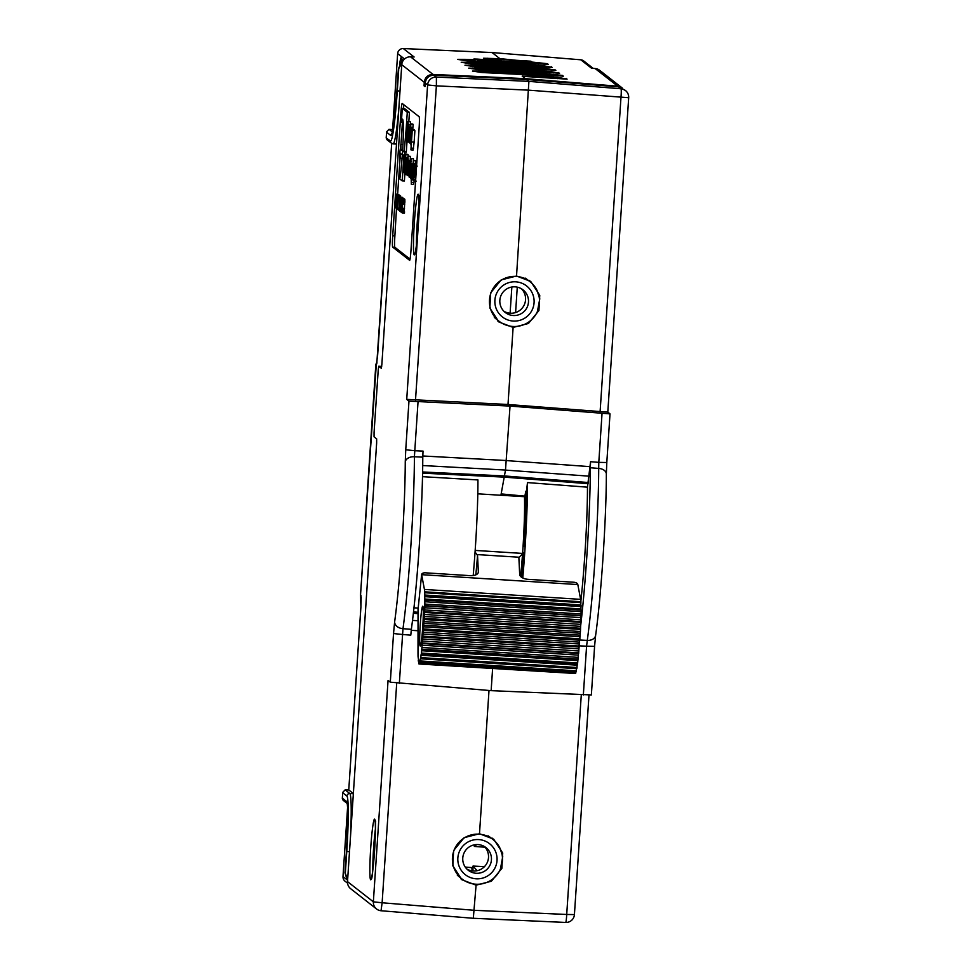 <?xml version="1.0" encoding="UTF-8"?>
<svg xmlns="http://www.w3.org/2000/svg" width="971" height="971" viewBox="0 0 971 971"><rect width="100%" height="100%" fill="white"/><g stroke="black" fill="none" stroke-linecap="round" stroke-linejoin="round"><path stroke-width="1.46" d="M533.091 284.588L529.389 280.437M515.589 312.565L517.276 287.149M511.851 287.003L510.103 313.22M513.125 327.409L528.455 323.477L538.929 310.55L539.755 295.318L530.7 281.408L516.536 276.019L501.17 279.915L490.683 292.829L489.857 308.05L498.936 321.996L513.125 327.409L508.003 404.494L406.728 399.384L427.616 84.926L436.38 85.861L436.404 77.061L528.904 81.382L516.536 276.019M537.072 290.511L539.779 298.801L537.461 311.363M497.674 320.94L502.662 323.586M415.503 400.173L436.38 85.861L528.879 90.182L628.686 97.707L607.797 412.153L508.003 404.494L510.042 406.084L610.019 413.877L606.802 462.512L598.791 462.366L598.706 468.423A8.411 5.656 0.2 0 1 606.341 474.079C606.341 518.417 601.243 595.284 595.636 635.313A8.411 6.19 -172.2 0 1 587.285 640.387L586.581 646.188L578.34 645.8M405.744 449.767L405.259 461.856A8.411 5.656 0.2 0 1 414.411 456.758L414.799 450.726L405.744 449.767L408.973 401.132L510.042 406.084L505.49 470.049L501.157 493.911L524.862 496.132L525.821 491.192L526.828 491.253M408.973 401.132L406.728 399.384M607.797 412.141L610.019 413.877M434.025 75.204L436.404 77.061A8.411 8.387 128 0 0 427.616 84.926L425.225 83.057C425.978 77.996 428.903 75.374 434.025 75.204L526.476 79.476L618.551 86.868L625.47 90.521A8.411 8.411 0 0 1 628.686 97.707L628.662 97.67A8.411 8.387 128 0 0 620.991 88.774A8.411 0.716 94.6 0 1 620.967 97.573L600.09 411.874M526.476 79.476L528.904 81.382L620.991 88.774L618.551 86.868M347.509 881.607L373.362 901.828A8.411 8.387 128 0 0 376.554 908.99L350.701 888.756A8.411 8.387 128 0 1 347.509 881.607L376.639 443.128L376.651 438.868L374.053 436.841L374.066 432.581L378.217 370.097L378.739 366.237L381.36 368.276L381.858 364.416L401.763 64.705A8.411 8.387 128 0 1 410.551 56.84L414.132 56.998L403.317 48.55L492.066 52.555L499.786 58.6L517.045 60.372M489.008 690.466L479.492 833.761L464.126 837.67L453.627 850.572L452.814 865.804L461.893 879.738L476.081 885.151L473.314 918.287L381.045 910.749A8.411 8.411 0 0 1 376.554 908.99L376.554 908.99A8.411 8.387 128 0 0 381.033 910.737L382.125 902.775L373.362 901.828L388.06 680.428L390.306 682.176L393.534 633.541L402.589 634.5L402.989 628.686A8.411 6.19 -172.2 0 1 394.627 621.938L393.534 633.541M425.225 83.057L424.995 86.589L424.036 85.836L424.278 82.317L401.763 64.705M378.751 366.249L381.688 366.431L378.739 366.237M409.628 260.362A10.851 0.716 93.6 0 0 411 250.069L419.108 128.075A10.851 0.716 93.6 0 0 419.132 116.714L402.225 103.484A10.851 0.716 93.6 0 0 402.188 103.472A10.851 0.716 93.6 0 0 400.817 113.765L392.721 235.759A10.851 0.716 93.6 0 0 392.685 247.12L409.665 260.349A10.851 0.716 93.6 0 1 409.592 260.349M353.359 793.574L348.759 789.981L345.154 789.872L342.727 792.372L342.314 798.502L343.079 800.238L347.108 803.393M392.842 129.604L389.019 129.337L386.604 131.838L386.191 137.967L386.956 139.703L391.471 143.235A2.719 2.707 -52 0 1 390.451 140.929L386.191 137.967M402.2 62.545A10.851 10.815 128 0 0 402.055 62.69L398.365 69.269L396.945 90.534L398.377 68.905L401.363 62.156A10.851 10.815 -52 0 1 403.026 60.797M404.531 59L397.661 53.623A5.425 5.413 -52 0 1 403.329 48.562A5.425 5.425 0 0 0 397.649 53.611L392.624 129.446M376.76 363.7A5.425 5.413 128 0 0 376.214 365.739L377.622 355.459L391.689 143.392L376.772 363.846M376.966 362.341A5.425 5.425 0 0 0 375.777 365.387L375.789 365.399A5.425 5.413 -52 0 1 376.954 362.365M361.212 597.286L360.921 606.681L360.532 594.968A5.425 5.425 0 0 0 361.2 598.002A5.425 5.413 -52 0 1 360.532 595.005L376.214 365.739M360.957 595.344A5.425 5.413 128 0 0 361.224 597.396M347.569 807.787L343.006 876.57A5.425 5.425 0 0 0 345.057 881.219A5.425 5.413 -52 0 1 343.006 876.607L347.497 880.127M345.36 872.686L346.768 851.421A52.92 3.508 -86.4 0 0 346.926 796.062L342.727 792.761L342.362 798.174L346.574 801.463A47.494 3.144 93.6 0 1 346.429 851.154L345.021 872.419L347.764 880.151M347.606 880.248A10.851 10.815 -52 0 1 347.072 879.605L344.984 872.771L346.429 851.142C347.946 822.473 348.14 806.452 347.023 803.066L347.606 803.782M492.6 668.655L491.144 690.648L390.306 682.176M583.34 694.945L586.581 646.188L594.592 646.334L591.363 694.945L491.144 690.648M418.028 401.945L414.799 450.726L423.028 451.09L422.786 457.147A122.115 8.096 93.6 0 1 411.352 629.342L410.794 635.155L402.589 634.5L399.348 683.281M580.864 601.17A90.91 6.02 -86.4 0 0 587.467 487.175L590.562 461.698L598.791 462.366L602.032 413.61M413.962 607.822L418.173 608.089M477.805 493.826L500.902 495.259L501.157 493.911M500.902 495.234L524.753 496.727M473.193 575.56A89.89 5.96 93.6 0 0 477.938 479.929L422.519 476.676M587.467 487.175L527.484 482.587L526.84 488.134A83.846 5.559 -86.4 0 1 524.935 542.388L524.389 546.612L523.867 542.352A67.606 4.479 -86.4 0 0 525.347 497.698L525.821 491.192M580.488 627.363A122.115 8.096 93.6 0 0 590.332 467.755L590.562 461.698M522.774 577.963A90.91 6.02 -86.4 0 0 527.484 482.587M526.816 487.345L526.84 488.134M522.289 577.709A83.846 5.559 -86.4 0 0 523.939 557.475L523.976 552.851L523.466 552.45L522.968 555.898L524.024 555.982M521.172 576.956A67.606 4.479 -86.4 0 0 522.968 555.898M524.862 496.132L524.51 497.989A59.389 3.933 93.6 0 1 520.602 576.434M523.879 546.2L524.546 546.236M525.347 497.698L526.755 497.795M523.867 542.352L524.935 542.401M595.636 635.313L594.58 646.31M499.725 59.559L499.786 58.624L496.06 58.612L496.011 59.389M499.737 59.559L499.786 58.6M483.534 58.224L496.06 58.612M483.534 58.236L530.882 61.209L532.132 62.18L528.394 62.205L500.162 60.93M473.872 59.741L465.218 59.352L465.121 60.724M465.218 59.352L457.487 59.365M457.511 59.389L467.1 60.833L534.669 64.171L535.871 65.106L532.132 65.13L503.9 63.855M477.611 62.666L468.957 62.278L468.859 63.649M535.81 69.038L535.871 68.055L539.609 68.031L538.407 67.096L470.838 63.758L461.225 62.302L468.957 62.278M539.609 68.043L539.524 69.342M535.871 68.055L507.639 66.781M481.349 65.591L472.695 65.203L472.598 66.574M539.548 71.963L539.609 70.98L543.347 70.956L542.146 70.021L474.576 66.683L464.963 65.227L472.695 65.203M539.609 70.98L511.377 69.706M485.087 68.516L476.433 68.128L476.336 69.499M476.433 68.128L468.702 68.152M468.726 68.164L478.315 69.609L545.884 72.946L547.086 73.881L543.347 73.905L515.115 72.631M488.826 71.441L480.172 71.053L480.075 72.437M522.18 76.102L550.873 76.855L549.622 75.872L482.053 72.534L472.44 71.077L480.172 71.053M550.885 76.867L550.8 78.141L550.873 76.855M522.192 76.126L525.408 78.651L617.702 86.188L622.605 88.3M424.278 82.317C425.019 77.243 427.944 74.621 433.054 74.451L525.408 78.651L525.36 79.428M403.317 48.55L492.054 52.543L580.792 59.801L591.582 68.249L595.138 68.54L617.702 86.188M557.33 78.663L557.415 77.267L567.1 79.137L522.434 76.308M557.415 77.267L550.715 76.721M522.616 74.427L494.239 72.109L494.178 73.104M563.35 76.151L492.6 70.822L488.886 70.701L490.003 71.587L494.239 72.109M488.874 70.689L488.741 72.849L488.874 70.689M563.326 76.187L562.427 75.422L546.976 73.796M518.878 71.502L490.501 69.184L490.44 70.179M549.853 72.789L549.938 71.417L559.587 73.262L488.862 67.897L485.148 67.776L486.265 68.662L490.501 69.184M485.136 67.764L485.002 69.924L485.136 67.764M549.938 71.417L543.226 70.871M515.14 68.577L486.762 66.259L486.702 67.242M546.115 69.863L546.2 68.492L555.849 70.325L485.124 64.972L481.41 64.851L482.526 65.737L486.762 66.259M481.398 64.839L481.264 66.999L481.398 64.839M546.2 68.492L539.488 67.946M511.401 65.652L483.024 63.333L482.963 64.317M542.376 66.938L542.461 65.567L552.111 67.351L544.428 67.108L481.385 62.047L477.671 61.926L478.788 62.812L483.024 63.333M477.514 64.062L477.659 61.913L477.526 64.062M542.461 65.567L535.749 65.021M507.663 62.727L479.286 60.408L479.225 61.391M531.987 62.071L547.438 63.698L548.372 64.474L477.647 59.122L473.921 59L479.286 60.408M473.921 58.988L473.787 61.137L473.921 58.988M622.18 87.948L599.629 70.288A8.411 8.387 128 0 0 595.138 68.54M425.043 85.909L424.036 85.836M381.045 910.749L473.314 918.287M476.081 885.151L491.411 881.231L501.886 868.305L502.711 853.072L493.656 839.15L479.492 833.761M460.63 878.694L465.619 881.328M496.047 842.343L492.333 838.191M500.029 848.266L502.735 856.543L500.417 869.106M472.926 870.951L473.035 866.059L477.101 870.696M465.267 867.079L472.938 867.746M472.209 870.162A14.371 0.947 93.6 0 1 471.87 867.576M472.064 867.601A12.89 0.85 -86.4 0 0 472.307 868.681L473.035 866.059L484.432 866.666M476.652 844.576L474.346 846.433L474.297 844.855M485.063 847.234L474.346 846.433L474.443 844.819M574.407 914.573L566.712 914.476A8.411 0.692 92.6 0 1 565.644 922.45A8.411 0.692 92.6 0 1 565.62 922.438L473.375 918.287L565.644 922.45A8.411 8.411 0 0 0 574.419 914.609L588.996 695.102M399.591 195.511L397.297 194.953L394.881 235.892A10.851 0.716 -86.4 0 0 394.845 247.253L410.041 259.136M402.431 122.225L400.95 144.412M400.04 158.212L397.649 194.188M403.936 104.832A10.851 0.716 -86.4 0 0 403.451 108.436M405.138 155.566L404.494 155.069A32.152 2.136 -86.4 0 0 404.689 152.107M404.919 172.972L404.385 181.019L402.225 180.885L403.875 156.137L402.334 154.923L404.494 155.069L402.322 154.923A32.152 2.136 -86.4 0 0 402.589 150.869L406.303 152.216L407.043 141.05M408.827 121.606L409.434 112.405L404.446 108.497L402.285 108.364L401.363 122.164A32.237 2.136 93.6 0 1 402.467 119.13A32.237 2.136 93.6 0 1 402.601 150.869L400.987 149.607L400.865 144.4L399.967 151.282L399.991 158.212L400.707 153.661L402.322 154.923M407.541 159.013L407.626 157.739M405.684 157.618L407.856 157.751L408.063 154.535L405.247 153.879L404.227 172.765L405.902 154.389L405.247 153.879M410.502 161.793L410.369 160.761L408.208 160.628L410.369 160.761M410.138 160.749L410.43 156.38L408.063 156.076L406.813 174.792L407.966 163.65L407.602 175.411L408.063 156.076M413.136 163.383L413.44 158.734L411.073 158.431L409.823 177.159L411.073 158.431M414.957 164.949L414.799 164.233L412.639 164.099L414.799 164.233M414.168 180.97L413.512 184.466L411.352 184.332L412.663 164.111L411.716 171.139L411.947 179.125M415.272 165.252L412.93 164.815M415.515 165.288L413.318 165.119L412.602 179.332L413.318 165.119M413.634 163.662L415.806 163.796L416.001 160.737L413.622 160.433L413.634 163.662L413.622 160.433M416.486 166.065L416.316 165.337L414.156 165.204L416.316 165.337M410.478 123.73L410.235 121.703L408.051 121.557L407.456 124.082L406.546 137.797L406.788 141.013L407.711 141.086M412.408 128.852L412.505 127.383M412.724 124.167L410.345 123.73L409.325 142.616L410.345 123.73M412.784 129.009L410.442 128.73L409.726 142.931L410.442 128.73M410.769 127.274L412.93 127.407L413.136 124.349L410.757 124.045L410.769 127.274L410.757 124.045M413.622 130.065L413.476 129.046L411.316 128.912L410.964 130.442L410.854 129.046L409.92 143.089L411.073 131.947L410.709 143.708L411.328 128.912L413.476 129.046M414.568 130.502L414.399 129.798M412.541 130.369L414.896 130.66L414.144 142.142L413.136 150.019L410.939 149.874L412.25 129.653L414.423 129.786L412.274 129.665L411.813 131.583L410.939 149.874M398.875 195.05L396.204 194.103L395.415 207.709L396.654 197.781L396.204 194.103M399.603 195.195L397.297 194.953M400.647 196.955L400.028 195.535L397.867 195.402L397.357 209.226L398.547 195.924L397.867 195.402M402.419 197.635L399.785 196.895L398.984 210.501L400.234 200.572L399.785 196.895M403.378 198.266L400.586 197.526L399.688 211.047L400.331 211.557L401.229 198.023L400.586 197.526M404.239 198.934L401.982 198.618L401.217 210.124L401.375 198.133L400.477 211.666L401.363 199.953L401.181 212.224L401.982 198.618M403.681 198.727L401.375 198.133M404.191 211.69L404.883 199.638L402.225 198.812L401.326 212.333L402.637 203.971L402.225 198.812M402.273 213.074L404.434 213.207L404.531 211.775L402.285 211.569L402.273 213.074L402.285 211.569M402.674 149.716L400.987 149.607M403.183 122.273L401.363 122.164M409.434 112.405L407.274 112.272L402.285 108.364M406.91 129.519L406.133 129.471L407.274 112.272M404.142 152.071L406.133 129.471M405.089 156.21L403.875 156.137M402.334 154.923A32.237 2.136 93.6 0 1 399.773 178.967L402.225 180.885M408.063 154.535L405.902 154.389M406.145 168.359L406.145 158.928L408.305 159.062M406.109 169.282L405.368 170.945L405.271 170.022L405.32 167.813L406.012 168.359M407.856 159.05L406.169 158.941L405.684 160.919L404.98 171.6L405.174 174.015L405.927 169.44M405.502 165.119L405.975 161.999L406.012 165.155M406.424 171.77L407.177 159.827L407.808 159.863L406.728 161.769L406.424 171.77M406.206 174.829L406.873 173.87M407.092 164.05L406.995 162.897M410.43 156.38L408.269 156.246M408.378 175.751L409.179 161.392L411.34 161.526M409.082 161.55L408.002 175.727M410.867 161.502L409.192 161.392L408.84 162.922L408.925 161.684M409.167 177.147L410.163 162.157L408.985 174.695L409.167 177.147L409.883 177.195L409.216 177.147M410.163 162.157L410.818 162.193L410.163 162.157M409.968 165.216L409.374 174.088L409.968 165.216M413.44 158.734L411.279 158.601M410.624 178.288L411.631 163.298L410.442 175.836L410.624 178.288L411.522 178.348L410.684 178.288M411.425 166.357L410.83 175.229L411.425 166.357M415.285 165.106L413.124 164.973M411.91 179.392L411.182 179.344L411.328 184.32M411.898 179.562L411.182 179.344M411.668 179.101L411.546 181.274L411.425 179.526M411.886 176.054L412.481 167.182L411.922 176.054M416.001 160.737L413.84 160.603M416.28 170.58L415.054 170.495L415.054 165.98L414.034 174.634L414.18 165.216L412.991 177.875L413.185 180.29L413.937 180.339L413.233 180.29M414.423 174.634L413.379 177.22L413.343 174.088L414.034 174.634M414.483 175.739L413.707 175.52M413.185 180.29L413.937 175.715M413.512 171.394L413.986 168.274L414.034 171.418M414.483 175.848L415.054 170.495M414.483 175.557L414.265 177.911L414.265 175.994M416.583 166.077L415.054 165.98L414.751 167.109M406.849 135.637L407.832 135.697L407.007 137.785L406.849 135.637L407.456 126.509L407.856 124.786L408.257 127.723L408.075 121.569L410.235 121.703M406.788 141.013L407.711 135.891M410.078 127.759L409.131 127.699L409.009 129.471L408.84 126.983L411 127.116M409.871 127.893L409.131 127.699M408.597 141.9L409.325 127.856M410.126 127.067L408.864 126.995L408.403 128.888L407.686 139.569L408.39 141.887M407.869 141.972L408.585 142.021L408.221 141.487M408.099 138.95L408.694 130.078L408.378 137.833M409.119 142.227L409.944 127.832L408.803 142.215M412.724 124.033L410.563 123.9M411.267 128.937L410.66 128.9M413.136 124.349L410.976 124.215M414.896 130.66L412.736 130.527M411.534 144.946L410.806 144.897M411.51 141.608L412.092 132.736L411.51 141.608M396.156 207.758L395.415 207.709M398.802 194.576L396.629 194.431M398.863 194.928L396.702 194.795M396.265 200.208L396.217 195.62L396.265 200.208M397.273 208.838L397.442 195.062M396.217 208.34L396.52 204.942L396.823 208.814M397.297 196.154L396.933 204.056L397.297 196.154M400.707 196.069L398.547 195.924M399.736 197.453L398.45 197.368M398.923 209.7L397.879 209.639L397.892 208.122L397.879 209.639M399.02 208.267L397.976 208.195M399.032 208.195L397.892 208.122M399.712 210.549L398.984 210.501M402.37 197.368L400.21 197.234M399.846 203L399.785 198.412L399.846 203M400.622 209.445L399.906 209.408M403.39 198.169L401.229 198.023M401.035 203.121L400.331 203.073M403.693 198.4L401.533 198.266M404.252 198.837L402.079 198.703M404.822 199.286L402.649 199.14M404.883 199.638L402.722 199.504M404.919 200.269L402.759 200.135M404.919 201.483L402.759 201.337M404.871 202.66L402.71 202.514M404.798 204.104L402.637 203.971M404.506 208.425L402.346 208.292M404.397 209.845L402.237 209.712M404.288 210.974L402.128 210.841M402.225 200.621L401.873 210.938L402.225 200.621M404.531 211.775L402.37 211.642M494.312 317.323A25.1 25.015 128 0 0 496.448 319.192L499.021 321.207A25.1 25.015 128 0 0 537.885 310.344A25.1 25.015 128 0 0 516.147 276.419A25.1 25.015 128 0 0 499.021 321.207M529.96 281.675L527.387 279.66A25.1 25.015 128 0 0 525.08 278.058M515.795 281.833A19.675 19.614 128 0 0 494.894 300.197A19.675 19.614 128 0 0 513.186 321.049A19.675 19.614 128 0 0 534.074 302.685A19.675 19.614 128 0 0 515.795 281.833M515.103 286.846A14.383 14.334 128 0 0 505.296 312.504A14.383 14.334 128 0 0 527.556 306.278A14.383 14.334 128 0 0 515.103 286.846M503.9 311.266A14.383 14.334 128 0 0 521.476 288.8M457.268 875.077A25.1 25.015 128 0 0 459.404 876.947L461.978 878.961A25.1 25.015 128 0 0 500.83 868.086A25.1 25.015 128 0 0 479.104 834.174A25.1 25.015 128 0 0 461.978 878.961M492.916 839.43L490.343 837.415A25.1 25.015 128 0 0 488.037 835.8M478.752 839.575A19.675 19.614 128 0 0 457.851 857.951A19.675 19.614 128 0 0 476.142 878.804A19.675 19.614 128 0 0 497.031 860.427A19.675 19.614 128 0 0 478.752 839.575M478.06 844.588A14.383 14.334 128 0 0 468.24 870.259A14.383 14.334 128 0 0 490.513 864.032A14.383 14.334 128 0 0 478.06 844.588M466.857 869.021A14.383 14.334 128 0 0 484.432 846.554M475.062 551.977L477.538 555.412L478.339 571.883A8.411 4.272 -174.1 0 1 478.327 572.21A8.411 4.272 -174.1 0 1 470.17 575.657L425.577 572.829A4.066 2.063 5.9 0 0 421.632 574.504A4.066 2.063 5.9 0 0 421.632 574.662L424.436 589.446A37.99 2.512 93.6 0 1 424.715 591.812L424.849 605.916L581.034 615.82L580.427 631.514L577.514 664.419L421.341 654.503L421.645 650.716L577.83 660.62M424.885 595.405L581.059 605.261L580.889 610.043M575.257 673.498L418.974 663.982L419.423 661.749M575.9 671.75L575.657 673.522L419.472 663.618L419.982 660.899M576.568 668.679L576.204 671.568M577.272 664.407L576.835 668.606M581.107 610.067L424.922 600.163L581.107 610.067L581.034 615.82M518.89 558.034L519.679 574.504A8.411 4.272 -174.1 0 0 528.273 579.347L573.667 582.224A4.066 2.063 5.9 0 1 577.818 584.566L580.622 599.35A37.99 2.512 93.6 0 1 580.913 601.717L580.779 605.236M577.818 584.566L421.632 574.662L418.04 609.533A4.066 2.063 -174.1 0 1 418.052 609.375A4.066 2.063 -174.1 0 1 418.076 609.218M418.586 660.559L418.052 656.602A37.99 2.512 93.6 0 1 418.003 652.002L418.04 609.533M580.767 624.353L424.582 614.461L424.849 605.916M424.582 614.461L421.645 650.716M420.649 658.702L421.171 654.09L577.514 664.419M420.382 658.714L419.8 660.899M419.29 661.737L419.472 663.618M418.27 660.547L418.974 663.982M423.235 609.023A19.942 1.323 93.6 0 1 422.47 630.81A19.942 1.323 93.6 0 1 420.309 645.982A19.942 1.323 93.6 0 1 419.727 643.203A19.942 1.323 93.6 0 1 420.589 620.141A19.942 1.323 93.6 0 1 422.822 606.256A19.942 1.323 93.6 0 1 423.235 609.023M477.222 554.587L519.133 557.233L523.029 553.458M394.627 621.938A113.704 7.537 -86.4 0 0 405.259 461.856M414.216 254.863A30.392 2.015 93.6 0 1 414.314 223.063A30.392 2.015 93.6 0 1 418.246 194.273A30.392 2.015 93.6 0 1 418.149 226.073A30.392 2.015 93.6 0 1 414.216 254.863M370.619 879.762A30.392 2.015 93.6 0 1 370.716 847.962A30.392 2.015 93.6 0 1 374.648 819.172A30.392 2.015 93.6 0 1 374.551 850.96A30.392 2.015 93.6 0 1 370.619 879.762M360.933 606.693L348.759 789.981L360.921 606.681M402.443 59.801L401.751 58.903L402.043 61.525A30.392 2.015 -86.4 0 0 401.411 57.495A30.392 2.015 -86.4 0 0 399.567 64.62M391.944 133.743L393.461 125.914L396.945 90.521A47.494 3.144 93.6 0 1 390.803 135.527L386.592 132.226L386.24 137.639M398.705 69.536L397.297 90.801A52.92 3.508 93.6 0 1 390.451 140.929M390.803 135.527A2.719 2.707 -52 0 1 391.932 133.488M392.357 131.947L389.019 129.337M400.016 91.104L397.297 90.801M398.984 106.713A55.626 3.69 93.6 0 1 393.134 143.878L391.471 143.235M346.768 851.421L349.499 851.713M346.926 796.062A2.719 2.707 -52 0 1 349.815 793.525L345.154 789.872M353.347 793.744L349.815 793.525A55.626 3.69 -86.4 0 1 350.543 835.897M346.574 801.463A2.719 2.707 128 0 0 347.06 803.211M581.289 694.848L566.712 914.476L474.406 910.313L382.125 902.775L396.714 683.05M412.505 620.384L418.028 620.772M411.231 630.288L418.028 630.762M422.786 457.147L414.411 456.758A122.115 8.096 93.6 0 1 402.989 628.686L411.352 629.342M506.425 460.533L422.798 455.982M590.234 466.663L506.413 460.594M578.886 639.986L587.285 640.387A122.115 8.096 -86.4 0 0 598.706 468.423L590.332 467.755M418.04 612.276L413.5 611.924M422.591 473.156L504.398 477.137L588.147 483.704M422.616 471.967L504.592 475.96L588.341 482.526M505.49 470.049L422.713 465.546M589.3 476.178L505.478 470.098M418.04 613.636L413.355 613.271M503.985 59.765L504.022 59.122M487.272 58.224L487.224 58.976M532.035 63.479L532.12 62.205L532.047 63.479M528.333 63.188L528.394 62.205M433.054 74.451L410.551 56.84M580.792 59.801A5.425 5.413 -52 0 1 583.68 60.93A5.425 5.425 0 0 0 580.779 59.801L492.054 52.543M547.074 77.838L547.146 76.867M543.287 74.888L543.347 73.905M539.512 69.329L539.597 68.055M532.072 66.113L532.132 65.13M535.774 66.404L535.858 65.13L535.786 66.404M566.117 79.197L566.166 78.348M490.003 71.587L489.918 72.898M562.379 76.248L562.427 75.422M553.591 75.714L553.676 74.342M486.265 68.662L486.18 69.973M558.641 73.323L558.689 72.497M482.526 65.737L482.441 67.048M554.902 70.398L554.951 69.572M478.788 62.812L478.703 64.122M551.164 67.472L551.212 66.647M475.05 59.886L474.965 61.197M547.389 64.547L547.438 63.698M538.602 64.013L538.687 62.617M392.685 247.12L394.845 247.253M400.817 113.765L401.921 113.838M392.721 235.759L394.881 235.892M407.322 167.182L406.448 167.133M409.98 162.448L409.325 162.412M413.949 182.706L411.789 182.572M413.488 184.466L411.376 184.332M416.486 167.473L415.163 167.388M416.207 171.636L414.69 171.539M416.183 171.988L414.726 171.891M416.098 173.324L414.811 173.239M415.891 176.382L414.69 176.297M415.673 179.781L414.362 179.696M415.588 181.055L416.219 181.104M410.26 125.016L408.33 124.895M408.16 131.036L407.043 130.964M412.092 129.98L411.449 129.932M414.144 142.142L411.983 142.009M413.573 148.26L411.413 148.126M413.1 150.019L411 149.886M416.401 245.129A27.674 1.833 93.6 0 1 418.999 204.189M372.803 870.016A27.674 1.833 93.6 0 1 375.401 829.088M581.059 606.572L424.873 596.667M424.728 599.022L580.925 608.926M424.436 589.446L580.622 599.35M424.715 591.812L580.913 601.717M424.715 592.735L580.901 602.639M424.606 595.029L580.792 604.933M581.095 611.645L424.91 601.741M424.74 604.059L580.925 613.963M424.715 605.625L580.901 615.529M424.813 607.749L580.998 617.641M424.618 609.946L580.804 619.85M424.558 611.706L580.743 621.61M580.852 622.35L424.655 612.458M424.376 616.451L580.561 626.356M424.278 618.345L580.476 628.249M580.537 629.414L424.351 619.51M580.427 631.514L424.23 621.61M424.024 623.333L580.209 633.226M423.902 625.275L580.088 635.18M580.112 636.721L423.926 626.817M579.978 638.845L423.781 628.953M423.574 630.313L579.76 640.217M423.429 632.242L579.614 642.147M579.602 644.004L423.405 634.112M579.432 646.079L423.247 636.175M423.04 637.134L579.226 647.038M422.883 638.979L579.068 648.883M579.007 650.983L422.822 641.078M578.825 652.913L422.64 643.008M422.446 643.542L578.643 653.434M422.276 645.217L578.461 655.122M578.364 657.391L422.179 647.487M578.17 659.103L421.984 649.198M421.827 649.271L578.012 659.163M577.696 662.962L421.511 653.07M421.001 655.279L577.187 665.171M577.029 667.514L420.831 657.61M576.386 670.84L420.188 660.948M575.779 672.842L419.593 662.938M475.171 550.423L522.592 553.421M477.538 555.412A61.877 4.102 93.6 0 1 475.802 574.868M478.339 571.883L478.266 572.538M396.496 144.084L393.134 143.878M397.649 53.611L392.612 129.446M375.777 365.387L360.52 594.992M347.569 807.69L342.994 876.595M345.057 881.219L347.557 883.173M606.802 462.512L606.341 474.079M583.68 60.93L593.196 68.383M472.756 867.637L468.738 867.382M402.953 144.533L400.865 144.4M402.079 158.346L399.991 158.212M415.03 165.968L417.19 166.114M419.278 196.579L418.574 195.681C420.783 190.243 416.061 260.544 414.908 253.516L415.066 253.273M375.668 821.478L374.976 820.58C377.185 815.142 372.463 885.431 371.31 878.415L371.468 878.172M581.059 605.261L424.873 595.357M421.632 574.504L418.052 609.375M576.859 668.691L420.674 658.799M576.24 671.774L420.042 661.87"/></g></svg>
